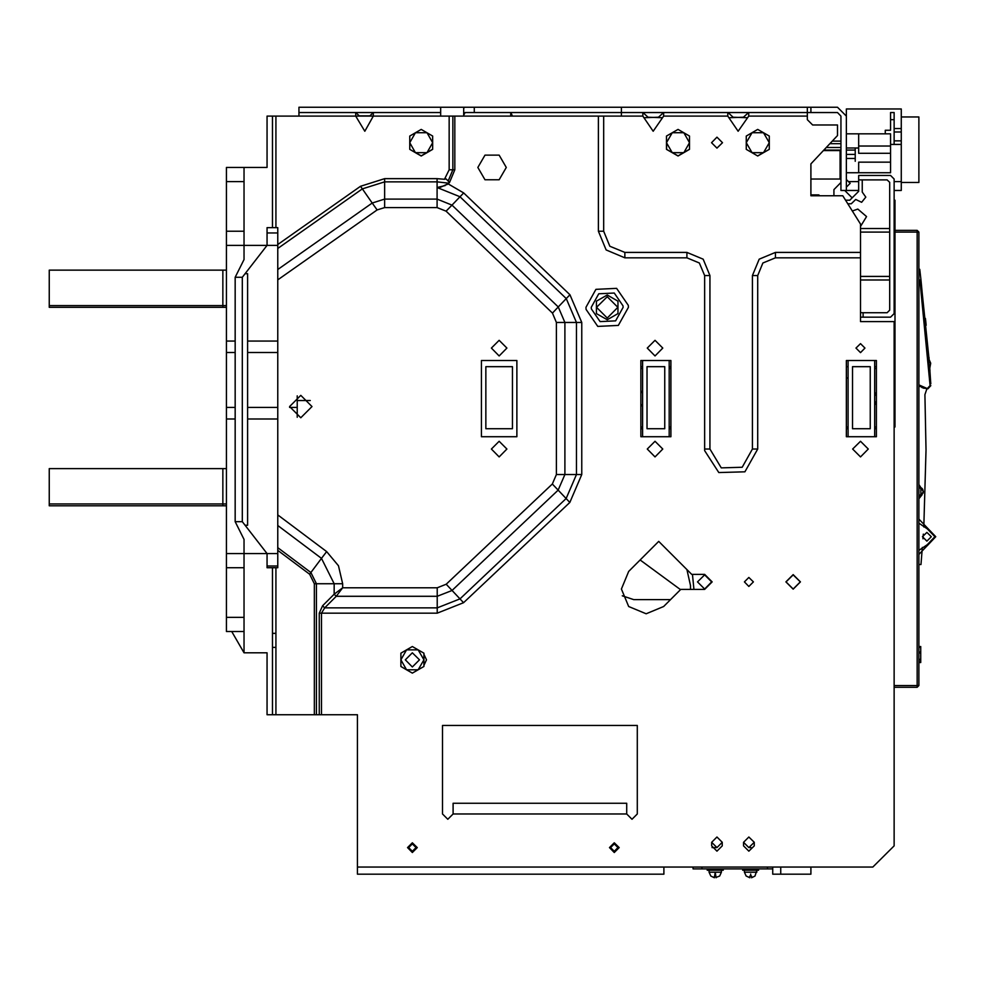 <?xml version="1.0" encoding="UTF-8"?>
<svg xmlns="http://www.w3.org/2000/svg" width="985" height="985" viewBox="0 0 985 985"><rect width="100%" height="100%" fill="white"/><g stroke="black" fill="none" stroke-linecap="round" stroke-linejoin="round"><path stroke-width="1.48" d="M810.877 112.549L810.877 107.23L807.331 107.23L807.331 112.549L837.447 112.549L840.993 116.095L840.993 190.487L846.3 190.487L846.3 109.003L901.213 109.003L901.213 128.493L894.121 128.493L894.121 119.628L890.588 119.628L890.588 130.254L885.269 130.254L885.269 133.8L846.3 133.8M463.713 115.344L465.068 112.549L474.339 112.549L474.339 107.23L440.689 107.23L465.068 107.23L463.713 107.968L463.713 116.095M612.498 116.095L621.363 116.095L621.363 112.549L621.363 116.095L512.422 116.095L510.895 112.549M807.331 119.628L812.65 124.947L807.331 119.628L807.331 112.549L474.339 112.549M704.607 275.505L704.607 449.086L709.914 449.086L709.914 275.505L704.607 275.505L699.412 262.97L686.89 257.787L686.89 252.468L624.896 252.468L624.896 257.787L606.107 250.005L598.326 231.216L603.645 231.216L603.645 116.095L440.689 116.095L440.689 112.549L298.997 112.549L298.997 116.095L298.997 107.23L440.689 107.23L440.689 112.549M452.878 116.095L452.878 169.814L449.123 169.814L444.42 179.319L446.07 178.876L449.579 182.434L454.861 169.814L454.861 116.095M277.733 525.534L321.529 558.372L326.626 551.575L277.733 514.909L277.733 547.672L310.891 572.544L309.622 574.243L277.733 550.332L277.733 547.672L277.733 567.754L272.426 567.754L272.426 714.765L357.444 714.765L357.444 867.096L872.87 867.096L894.121 845.832L894.121 321.553L860.471 321.553L860.471 224.137L842.766 195.793L810.877 195.793L810.877 163.916L837.447 135.573L837.447 124.947L812.65 124.947M275.972 714.765L275.972 633.293L272.426 633.293M918.919 664.284L918.919 644.806M920.692 662.511L919.276 662.511L920.692 662.511L920.692 646.566L918.919 646.566M453.088 813.955L626.669 813.955L631.988 819.261L637.295 813.955L631.988 819.261L626.669 813.955L626.669 803.329L453.088 803.329L453.088 813.955L447.781 819.261L442.462 813.955L442.462 725.391L637.295 725.391L637.295 813.955L637.295 725.391L442.462 725.391L442.462 813.955M772.794 867.096L772.794 874.175L780.773 874.175L780.773 867.096M719.616 875.997L716.12 877.389M710.85 875.997L714.347 877.77L715.233 872.23L721.426 872.23L721.426 870.272M707.267 868.856L707.267 870.272L723.199 870.272L723.199 868.856M709.028 870.272L709.028 872.23L715.233 872.23L716.12 877.77M742.69 868.856L742.69 870.272L758.622 870.272L758.622 868.856M744.463 870.272L744.463 872.23L756.862 872.23L756.775 870.272L755.778 870.272M746.273 875.997L749.77 877.77L749.77 875.997L751.543 875.997L751.543 877.77L755.039 875.997M750.656 874.077L750.656 876.047L750.656 874.077M275.972 227.67L275.972 116.095L298.997 116.095L272.426 116.095L272.426 227.67L277.733 227.67L277.733 248.429L277.733 244.526L360.473 186.313L362.308 188.923L277.733 248.429L277.733 272.623M355.745 112.549L359.254 115.873L369.806 115.873L373.327 112.549L373.327 116.095L364.844 131.214L355.733 116.095L298.997 116.095M355.733 112.549L355.733 116.095L440.689 116.095M510.661 112.549L510.661 116.095L512.422 116.095M890.588 145.977L858.698 145.977L858.698 153.291L890.588 153.291M727.817 112.549L727.817 116.095L738.159 131.239L748.698 116.095L748.698 112.549M642.799 112.549L642.799 116.095L653.141 131.239L663.681 116.095L663.681 112.549M450.97 206.099L447.301 209.94L450.97 206.099M917.158 687.308L917.158 685.535L918.919 685.535L917.158 687.308L894.121 687.308M894.121 685.535L917.158 685.535L917.158 230.33L918.919 232.103L895.008 232.103M919.19 485.79L918.919 484.448L920.889 487.624L920.889 495.553L918.919 498.73L918.919 502.215M860.471 252.468L775.454 252.468L775.454 257.787L762.932 262.97L757.736 275.505L752.429 275.505L752.429 449.074L757.736 449.086L744.894 471.827L718.767 472.578L704.644 450.588L704.607 449.086M277.733 514.909L277.733 279.912L377.12 209.965L384.606 207.601L437.081 207.601L446.07 211.209L552.413 313.119L556.414 322.501L556.414 474.548L581.803 474.548L581.803 322.501L576.484 322.501L566.301 298.627L569.97 294.786L463.639 192.888L459.958 196.717L437.106 187.532L445.245 185.574M558.187 322.501L576.484 322.501L576.484 474.548L566.129 498.582L569.773 502.448L581.803 474.548M437.229 589.596L437.229 596.331L437.229 587.823L342.681 587.823L342.681 583.699L314.338 583.699L309.622 574.243M556.414 474.548L552.339 483.992L446.156 584.277L463.59 602.734L569.773 502.448M321.43 714.765L321.43 613.212L319.3 613.212L322.612 605.775L324.73 607.905L321.43 613.212L437.229 613.212L437.229 607.905L459.933 598.88L566.129 498.582L552.339 483.992M437.081 207.601L437.081 199.105L451.955 205.077L459.958 196.717L566.301 298.627L558.298 306.988L564.91 322.501L556.414 322.501M448.766 183.185L437.081 181.856L437.081 178.667L444.42 179.319M437.081 178.667L384.606 178.667L384.606 181.856L362.308 188.923L372.231 203.021L384.606 199.105L384.606 181.856L437.081 181.856L437.094 199.105L384.606 199.105L384.606 207.601M477.885 167.45L484.977 179.726L499.136 179.726L506.228 167.45L499.136 155.187L484.977 155.187L477.885 167.45M621.363 589.005L628.615 606.538L646.16 613.803L663.693 606.538L680.783 589.449L704.607 589.449L712.13 581.926L704.607 574.39L691.655 574.39L658.682 541.418L628.615 571.472L621.363 589.005M591.246 307.382L598.781 293.838L614.271 293.099L623.062 305.867L623.123 307.382L615.588 320.925L600.099 321.664L591.32 308.896L591.246 307.382M607.191 294.983L617.927 301.188L617.927 313.587L607.191 319.78L596.454 313.587L596.454 301.188L607.191 294.983M752.429 449.074L742.148 467.284L721.254 467.875L709.914 449.086M628.344 305.375L616.635 288.334L595.987 289.319L585.927 307.382L586.026 309.388L597.747 326.429L618.395 325.444L628.442 307.382L628.344 305.375M711.515 142.653L717.006 148.144L722.497 142.653L717.006 137.161L711.515 142.653M855.953 348.124L860.471 352.642L864.99 348.124L860.471 343.605L855.953 348.124M785.907 581.926L793.171 589.19L800.423 581.926L793.171 574.661L785.907 581.926M744.364 581.926L748.883 586.444L753.402 581.926L748.883 577.407L744.364 581.926M407.482 847.605L412.358 852.481L417.221 847.605L412.358 842.741L407.482 847.605M609.407 847.605L614.271 852.481L619.146 847.605L614.271 842.741L609.407 847.605M743.576 845.832L748.883 851.151L754.202 845.832L754.202 842.298L748.883 836.979L743.576 842.298L748.883 847.605L754.202 842.298L748.883 836.979L743.576 842.298L743.576 845.832M711.687 845.832L717.006 851.151L722.313 845.832L722.313 842.298L717.006 836.979L711.687 842.298L717.006 847.605L722.313 842.298L717.006 836.979L711.687 842.298L711.687 845.832M852.678 449.086L860.471 456.868L868.265 449.086L860.471 441.292L852.678 449.086M647.219 449.086L655.013 456.868L662.807 449.086L655.013 441.292L647.219 449.086M647.219 348.124L655.013 355.917L662.807 348.124L655.013 340.33L647.219 348.124M610.552 847.605L614.271 851.323L617.989 847.605L614.271 843.886L610.552 847.605M408.627 847.605L412.358 851.323L416.076 847.605L412.358 843.886L408.627 847.605M918.919 523.121L927.291 528.797L934.863 536.751L927.291 544.717L918.919 550.393M931.317 536.751L926.897 532.331L922.465 536.751L926.897 541.184L931.317 536.751M697.515 581.926L704.607 574.834L711.687 581.926L704.607 589.005L697.515 581.926M865.79 197.111L861.641 202.294L855.682 199.401L861.641 202.294L865.79 197.111L862.244 192.1L862.244 179.849M852.284 211.024L857.812 209.079L866.566 216.589L860.471 226.378M289.528 406.571L300.77 417.812L312.011 406.571L300.77 395.33L289.528 406.571M491.343 449.086L499.136 456.868L506.93 449.086L499.136 441.292L491.343 449.086M491.343 348.124L499.136 355.917L506.93 348.124L499.136 340.33L491.343 348.124M607.191 318.007L596.565 307.382L607.191 296.756L617.817 307.382L607.191 318.007M786.079 581.926L793.171 574.834L800.251 581.926L793.171 589.005L786.079 581.926M412.358 666.943L405.266 659.851L412.358 652.772L419.438 659.851L412.358 666.943M624.896 252.468L609.875 246.25L603.645 231.216M709.914 275.505L703.179 259.215L686.89 252.468M775.454 252.468L759.176 259.215L752.429 275.505M342.681 583.699L338.446 565.735L326.626 551.575M743.724 112.549L746.064 112.549M658.706 112.549L661.046 112.549M855.165 161.245L855.165 147.972M810.877 107.23L837.447 107.23L846.3 116.095M846.3 172.769L890.588 172.769L858.698 172.769L858.698 162.143L890.588 162.143M890.588 172.769L890.588 133.8L885.269 133.8M474.339 107.23L807.331 107.23M603.645 116.095L642.799 116.095M746.913 117.671L733.062 117.277L728.013 112.549M748.662 112.549L743.453 117.277L729.602 117.671M661.895 117.671L648.044 117.277L642.996 112.549M663.644 112.549L658.436 117.277L644.584 117.671M729.183 112.549L730.71 112.549M733.382 112.549L736.448 112.549M739.944 112.549L743.121 112.549M745.374 112.549L747.061 112.549M644.165 112.549L645.692 112.549M648.364 112.549L651.43 112.549M654.926 112.549L658.103 112.549M660.356 112.549L662.043 112.549M621.363 112.549L621.363 107.23M277.733 279.912L277.733 269.508L372.231 203.021L377.12 209.965M277.733 547.672L277.733 277.745M277.733 248.959L277.733 252.492M446.747 184.7L449.32 182.681M598.326 231.216L598.326 116.095M686.89 257.787L624.896 257.787M757.736 275.505L757.736 449.086M860.471 257.787L775.454 257.787M423.87 665.392L426.517 659.851L423.87 654.323M874.643 436.687L876.416 436.687L876.416 360.522L874.643 360.522L874.643 436.687L848.073 436.687L848.073 360.522L874.643 360.522M848.073 436.687L846.3 436.687L846.3 360.522L848.073 360.522M669.184 436.687L670.957 436.687L670.957 360.522L669.184 360.522L669.184 436.687L642.614 436.687L642.614 360.522L669.184 360.522M642.614 436.687L640.841 436.687L640.841 360.522L642.614 360.522M894.121 200.226L895.008 200.226L894.121 200.226M894.121 368.488L895.008 368.488L895.008 200.226M894.121 427.158L895.008 426.936L895.008 368.488M823.337 150.631L840.106 150.631L840.106 178.962L810.877 178.962L810.877 194.907L818.843 194.907L819.729 195.793M845.524 200.226L849.846 200.226L858.698 191.361L858.698 175.428L890.588 175.428L894.121 178.962L894.121 313.587L890.588 317.121L860.471 317.121M640.841 368.488L642.614 368.488M669.184 368.488L670.957 368.488M846.3 378.499L848.073 377.55M874.643 368.488L876.416 368.488M874.643 426.936L876.416 426.936M894.121 426.936L895.008 426.936M846.3 426.936L848.073 426.936M669.184 426.936L670.957 426.936M640.841 426.936L642.614 426.936M874.643 428.709L876.416 428.709M846.3 428.709L848.073 428.709M669.184 428.709L670.957 428.709M640.841 428.709L642.614 428.709M848.073 366.715L846.3 366.715M876.416 366.715L874.643 366.715M277.733 553.582L267.107 553.582L267.107 567.754L267.107 565.981L277.733 565.981M267.107 567.754L272.426 567.754M272.426 714.765L267.107 714.765L267.107 652.772L244.083 652.772L244.083 553.582L226.378 553.582L226.378 418.97L235.23 418.97M242.31 521.705L267.107 553.582L244.083 553.582L244.083 539.411L235.23 521.705L235.23 277.265L242.31 277.265L242.31 521.705L235.23 521.705M244.083 617.349L226.378 617.349L226.378 567.754L244.083 567.754M226.378 617.349L226.378 631.52L244.083 631.52M244.083 652.772L231.684 631.52M226.378 305.609L49.25 305.609L49.25 270.185L226.378 270.185M222.832 270.185L222.832 307.382L49.25 307.382L49.25 305.609M235.23 341.032L226.378 341.032L226.378 167.45L267.107 167.45L267.107 116.095L272.426 116.095M357.444 829.899L357.444 714.765M663.865 867.096L663.865 874.175L357.444 874.175L357.444 867.096M359.722 107.23L360.929 107.23M365.927 107.23L366.629 107.23M368.525 107.23L369.301 107.23M645.163 107.23L646.062 107.23M648.019 107.23L651.442 107.23M733.456 107.23L734.773 107.23M818.843 195.793L818.843 194.907M917.158 230.33L895.008 230.33L917.158 230.33L918.919 232.103L918.919 685.535M920.495 494.765L918.919 496.071L918.919 498.73L919.855 496.341L920.876 495.566L918.919 498.73L922.194 494.581M918.919 486.652L920.495 488.412M918.919 484.448L918.919 485.063M921.184 283.471L929.163 359.463L930.677 363.169L929.778 367.91M918.919 269.299L919.744 269.299L920.987 279.925L930.763 383.744M930.603 381.109L929.754 367.651M929.865 369.301L929.717 367.085M929.618 365.731L929.569 365.053M929.409 362.825L929.286 360.99M929.003 357.296L929.064 358.183L929.003 357.296M925.752 321.541L926.146 325.358L925.752 321.541M925.74 321.369L925.42 318.389M926.86 388.841L924.89 394.64L926.072 449.985L923.758 526.95M920.064 386.477L926.836 388.89M924.238 388.385L921.8 387.499M918.919 385.701L926.713 388.816M923.302 534.165L922.982 538.832M922.354 547.438L920.938 564.565L918.919 564.565M924.89 395.022L926.072 449.985M930.862 385.64L927.87 388.829L918.919 384.913M929.914 370.077L929.975 370.852L929.914 370.077M918.919 519.07L935.75 536.751L918.919 554.444M927.291 544.717L927.341 545.604L935.75 536.751M920.692 652.944L918.919 652.944M920.692 659.322L919.276 659.322M921.012 487.686L919.165 485.728M922.686 489.262L923.351 491.7M923.351 491.478L923.056 493.19M920.889 487.624L923.351 491.589L920.889 487.624L922.194 488.609M923.351 491.589L920.889 495.553L923.351 491.589M659.1 107.23L656.244 107.23M649.915 107.23L647.194 107.23M744.118 107.23L741.262 107.23M738.061 107.23L737.1 107.23M734.933 107.23L732.212 107.23M870.211 428.709L870.211 366.715L852.505 366.715L852.505 428.709L870.211 428.709M448.914 183.062L449.517 182.496M670.6 599.631L633.761 599.631L622.311 595.814M640.09 559.997L680.561 589.67M640.841 366.715L642.614 366.715M670.957 366.715L669.184 366.715M690.436 589.449L690.436 585.459L686.902 569.638M692.443 574.39L693.982 589.449M711.995 847.605L717.006 847.605M748.883 847.605L751.013 847.605M772.794 868.856L693.095 868.856L693.095 867.096M780.773 874.175L810.877 874.175L810.877 867.096M701.948 868.856L701.948 867.096M767.487 868.856L767.487 867.096M720.355 870.272L721.352 870.272L721.426 872.23L719.629 876.071M714.347 876.391L714.347 877.77M756.862 870.272L755.064 876.071M749.77 876.391L749.77 877.77M863.131 317.121L863.131 312.701L887.153 312.701L889.701 310.152L889.701 182.397L887.153 179.849L858.698 179.849M855.682 199.401L851.311 203.76L847.74 203.76M860.471 228.557L889.701 228.557M860.471 232.103L889.701 232.103M860.471 276.391L889.701 276.391M860.471 279.925L889.701 279.925M860.471 312.627L863.131 312.701M833.901 195.793L833.901 189.6L840.993 182.508M846.3 179.455L850.19 183.333L846.3 187.212M844.81 190.487L852.197 197.874L858.698 191.361L852.197 197.874M226.378 503.988L49.25 503.988L49.25 468.565L226.378 468.565M222.832 468.565L222.832 505.761L49.25 505.761L49.25 503.988M310.226 400.501L297.224 400.501M277.733 418.97L247.629 418.97M226.378 567.754L226.378 553.582M226.378 341.032L226.378 418.97M244.083 167.45L244.083 181.622L226.378 181.622M272.426 227.67L267.107 227.67L267.107 245.388L242.31 277.265M244.083 181.622L244.083 245.388L277.733 245.388M267.107 227.67L267.107 232.989L277.733 232.989M358.651 112.549L358.035 112.549M359.587 112.549L362.726 112.549M365.386 112.549L368.353 112.549M370.643 112.549L372.207 112.549M370.397 107.23L366.137 107.23M364.339 107.23L363.366 107.23M361.643 107.23L358.478 107.23M244.083 231.216L226.378 231.216M226.378 245.388L244.083 245.388L244.083 259.56L235.23 277.265M247.629 341.032L277.733 341.032M226.378 505.761L222.832 505.761M297.224 417.234L297.224 395.896M247.629 407.458L277.733 407.458M289.553 407.458L297.224 407.458M245.068 273.731L247.629 273.731L247.629 525.239L245.068 525.239M277.733 352.544L247.629 352.544M235.23 407.458L226.378 407.458M235.23 352.544L226.378 352.544M226.378 307.382L222.832 307.382M316.468 714.765L316.468 583.699L310.891 572.544L321.529 558.372L334.186 583.699L334.186 594.201L336.304 596.331L437.229 596.331L437.229 607.905L324.73 607.905L336.304 596.331L342.681 587.823L334.186 594.201L322.612 605.775M463.639 192.888L448.015 183.801L440.369 187.236M446.858 184.626L448.347 183.542M481.431 436.687L481.431 360.522L516.854 360.522L516.854 436.687L481.431 436.687M485.864 366.715L512.422 366.715L512.422 428.709L485.864 428.709L485.864 366.715M664.752 428.709L664.752 366.715L647.034 366.715L647.034 428.709L664.752 428.709M876.416 401.19L874.643 404.244M874.643 392.953L876.416 396.007M642.614 405.721L640.841 404.244M640.841 392.953L642.614 391.488M417.689 670.071L412.358 673.149L406.596 669.825L412.358 673.149L423.87 666.5L423.87 653.215L418.108 649.891L423.87 653.215L423.87 659.851L418.108 669.825L406.596 669.825L400.833 666.5L406.596 669.825L400.833 659.851L400.833 666.5L400.833 653.215L406.596 649.891L400.833 653.215M400.833 654.877L400.833 659.851L406.596 649.891L412.358 646.566L406.596 649.891L418.108 649.891L423.87 659.851M412.358 646.566L418.108 649.891L412.358 646.566M423.87 660.245L423.87 666.5L418.108 669.825M409.698 136.016L409.698 142.653L409.698 136.016L421.223 129.367L432.698 136.004L421.211 129.367L409.698 136.016L421.186 129.367L432.723 136.016L432.723 142.653L432.723 136.016M432.723 136.029L432.723 149.289L421.223 155.938L409.711 149.314L409.698 136.029M432.723 149.301L432.723 142.653L426.961 152.626L432.723 149.301L432.723 142.653L426.961 132.692L415.448 132.692L409.698 142.653L409.698 149.301L415.448 152.626L409.698 149.301L409.698 142.653L415.448 152.626L421.211 155.95L432.723 149.301M421.211 155.95L426.961 152.626L415.448 152.626L421.211 155.95M666.525 136.016L666.525 142.653L666.525 136.016L678.049 129.367L689.537 136.004L678.037 129.367L666.525 136.016L678.025 129.367L689.549 136.016L689.549 142.653L689.549 136.016M689.549 136.029L689.549 149.289L678.049 155.938L666.537 149.314L666.525 136.029M689.549 149.301L689.549 142.653L683.787 152.626L689.549 149.301L689.549 142.653L683.787 132.692L672.275 132.692L666.525 142.653L666.525 149.301L672.275 152.626L666.525 149.301L666.525 142.653L672.275 152.626L678.037 155.95L689.549 149.301M678.037 155.95L683.787 152.626L672.275 152.626L678.037 155.95M757.761 129.367L769.236 136.004M769.26 136.029L769.26 149.289L769.26 136.016L757.736 129.367L746.224 136.016L746.224 149.301L746.224 136.029M769.236 149.314L757.761 155.938M757.736 155.95L763.498 152.626L757.736 155.95L746.248 149.314M746.248 136.004L757.724 129.367L769.26 136.016L769.26 142.653L763.498 152.626L769.26 149.301L769.26 142.653L763.498 132.692L751.986 132.692L757.736 129.367M746.224 149.301L746.224 142.653L751.986 152.626L746.224 149.301L751.986 152.626L763.498 152.626L769.26 149.301M746.224 142.653L746.224 136.016L751.986 132.692L746.224 142.653M894.121 181.622L901.213 181.622L901.213 190.487L894.121 190.487M858.698 190.487L846.3 190.487M858.698 181.622L848.479 181.622M901.213 181.622L901.213 128.493M890.588 144.426L894.121 144.426L894.121 128.493M894.121 119.628L894.121 112.549L890.588 112.549L890.588 119.628M894.121 132.027L901.213 132.027M901.213 140.892L894.121 140.892M894.121 144.426L901.213 144.426M901.213 116.969L918.919 116.969L918.919 182.508L901.213 182.508M840.993 141.04L832.325 141.04M840.106 154.386L840.993 154.386M846.3 154.386L855.165 154.386M855.165 158.45L846.3 158.45M840.993 158.45L840.106 158.45M855.165 150.077L846.3 150.077M840.993 150.077L823.854 150.077M826.28 147.479L840.993 147.479M840.993 143.638L829.887 143.638M832.251 141.126L840.993 141.126M858.698 145.977L858.698 133.8M927.045 388.829L930.049 385.64L919.879 279.925L918.919 279.925M727.817 116.095L663.681 116.095M807.331 116.095L748.698 116.095M384.606 178.667L360.473 186.313M449.123 169.814L449.123 116.095M454.861 169.814L452.878 169.814L448.187 181.018M437.229 613.212L463.59 602.734M581.803 322.501L569.97 294.786M275.972 567.754L275.972 633.293M314.338 714.765L314.338 583.699M927.341 527.911L927.291 528.797M920.692 647.453L919.276 647.453M919.276 652.058L920.692 652.058M920.692 661.846L919.276 661.846M919.276 659.999L920.692 659.999M557.202 489.139L558.175 490.173L451.992 590.458L437.229 596.331M446.156 584.277L437.229 587.823M564.91 322.501L564.91 474.548L558.175 490.173M552.413 313.119L558.298 306.988L451.955 205.077L446.07 211.209M319.3 613.212L319.3 714.765M729.343 112.549L731.658 112.549M644.325 112.549L646.64 112.549M275.972 647.453L272.426 647.453M646.665 107.23L647.601 107.23M919.276 646.566L920.692 646.566M644.855 107.23L646.222 107.23M651.787 107.23L654.68 107.23M655.037 107.23L657.574 107.23M660.245 107.23L661.625 107.23M729.873 107.23L731.239 107.23M733.923 107.23L736.46 107.23M736.805 107.23L739.698 107.23M740.055 107.23L742.591 107.23M745.276 107.23L746.642 107.23M709.028 872.23L710.764 875.997M744.463 872.23L746.187 875.997M369.646 112.549L372.17 112.549M356.139 107.23L357.518 107.23M360.202 107.23L362.739 107.23M363.083 107.23L365.977 107.23M366.321 107.23L368.858 107.23M371.542 107.23L372.909 107.23M876.416 402.459L874.643 404.921M874.643 392.276L876.416 394.739M642.614 406.276L640.841 404.921M640.841 392.276L642.614 390.934M858.698 147.972L846.3 147.972"/></g></svg>
